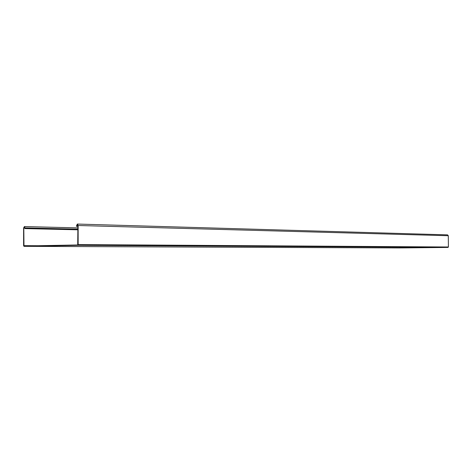<?xml version="1.0" encoding="UTF-8"?>
<svg xmlns="http://www.w3.org/2000/svg" width="472" height="472" viewBox="0 0 472 472"><rect width="100%" height="100%" fill="white"/><g stroke="black" fill="none" stroke-linecap="round" stroke-linejoin="round"><path stroke-width="0.71" d="M25.128 228.595L77.921 229.811L25.128 228.595L24.408 226.56L23.612 227.97L23.6 245.652L23.972 246.337L398.952 247.947L448.011 247.434L448.4 246.992L448.3 235.723L447.533 234.861M23.972 246.337L77.709 245.34L78.151 244.584L78.14 225.498L77.308 224.052L76.375 226.318L77.915 226.359L76.375 226.318M24.939 228.601L24.402 226.902L23.801 227.964L23.972 245.989L77.709 244.968L77.915 225.51L77.296 224.424L76.594 226.312M77.709 245.34L448.011 247.434M78.151 244.584L448.4 246.992M76.594 225.569L77.915 225.604M78.14 225.498L448.3 235.723M23.789 245.652L38.108 245.723M25.128 227.905L77.921 229.15M23.801 227.964L24.939 227.988M77.308 224.052L447.556 234.867M24.408 226.56L77.921 227.893"/></g></svg>
